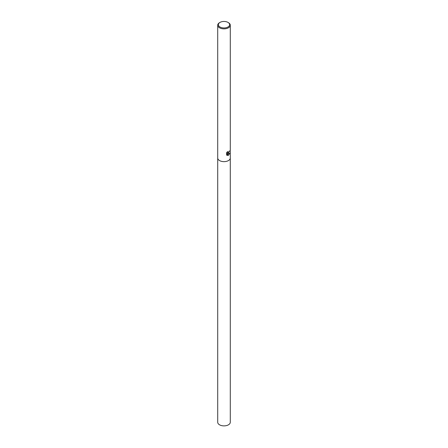 <?xml version="1.0" encoding="UTF-8"?>
<svg xmlns="http://www.w3.org/2000/svg" width="448" height="448" viewBox="0 0 448 448"><rect width="100%" height="100%" fill="white"/><g stroke="black" fill="none" stroke-linecap="round" stroke-linejoin="round"><path stroke-width="0.67" d="M227.427 151.726L227.612 152.757L228.446 152.611L229.046 151.267A6.289 3.629 0 0 0 229.477 150.886L228.446 153.25L227.735 153.507L229.712 153.362L228.446 155.288L228.099 155.434L227.321 153.524L227.321 155.439L226.626 155.03L226.626 152.667M227.982 22.4L228.446 22.669A6.289 3.629 180 0 1 230.289 25.234A6.289 3.629 180 0 1 228.446 27.798A6.289 3.629 180 0 1 221.592 28.588A6.289 3.629 180 0 1 217.711 25.234A6.289 3.629 180 0 1 219.554 22.669L220.018 22.4A5.634 3.254 180 0 1 227.982 22.4A5.634 3.254 180 0 1 227.982 26.998A5.634 3.254 180 0 1 220.018 26.998A5.634 3.254 180 0 1 220.018 22.4L219.554 22.669M230.289 25.234L230.289 158.015A6.289 3.629 180 0 1 228.446 160.58A6.289 3.629 180 0 1 221.592 161.364A6.289 3.629 180 0 1 217.711 158.015L217.711 25.234M226.402 153.07L227.702 151.48M229.354 151.004L227.735 153.507M227.556 152.723L227.226 151.917M226.895 155.254L227.209 155.372L227.321 153.524M228.066 155.344L229.561 153.406M230.283 158.038L230.289 422.246A6.289 3.629 180 0 1 228.446 424.816A6.289 3.629 180 0 1 221.592 425.6A6.289 3.629 180 0 1 217.711 422.246L217.717 158.038M230.283 158.015A6.283 3.629 180 0 1 228.446 160.58A6.283 3.629 180 0 1 221.592 161.364A6.283 3.629 180 0 1 217.717 158.015"/></g></svg>
